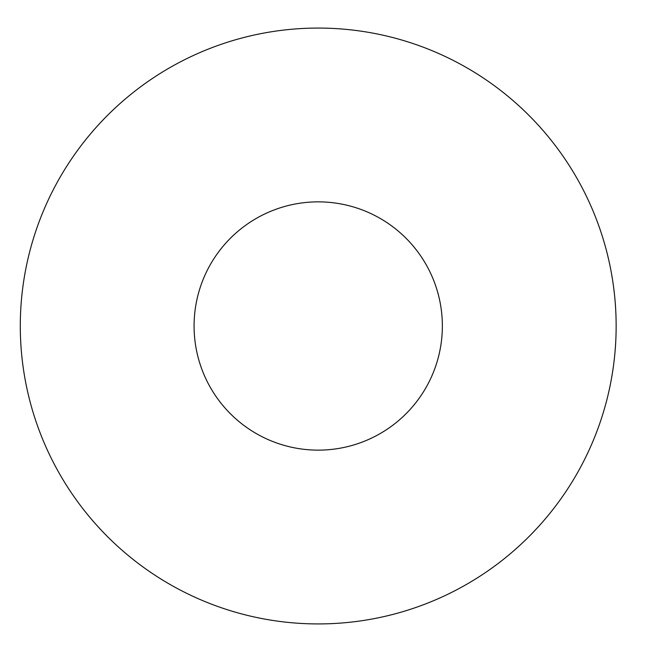 <?xml version="1.0" encoding="UTF-8"?>
<svg xmlns="http://www.w3.org/2000/svg" width="652" height="652" viewBox="0 0 652 652"><rect width="100%" height="100%" fill="white"/><g stroke="black" fill="none" stroke-linecap="round" stroke-linejoin="round"><path stroke-width="0.98" d="M442.358 326A124.133 124.133 0 0 1 256.154 433.507A124.133 124.133 0 0 1 256.154 218.493A124.133 124.133 0 0 1 442.358 326M616.148 326A297.923 297.923 0 0 1 169.259 584.013A297.923 297.923 0 0 1 169.259 67.987A297.923 297.923 0 0 1 616.148 326"/></g></svg>
